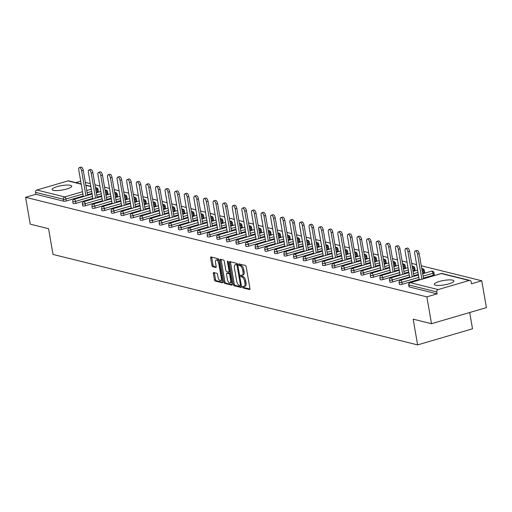 <?xml version="1.0" encoding="UTF-8"?>
<svg xmlns="http://www.w3.org/2000/svg" width="512" height="512" viewBox="0 0 512 512"><rect width="100%" height="100%" fill="white"/><g stroke="black" fill="none" stroke-linecap="round" stroke-linejoin="round"><path stroke-width="0.77" d="M242.547 287.008A0.877 0.39 -106.3 0 0 243.117 287.955L249.536 289.549A1.254 0.557 -106.3 0 0 249.677 289.549A1.254 0.557 -106.3 0 0 249.933 288.493L246.189 266.842A1.254 0.557 -106.3 0 0 245.376 265.485L238.963 263.898A0.877 0.39 -106.3 0 0 238.861 263.898A0.877 0.39 -106.3 0 0 238.688 264.634A0.877 0.39 -106.3 0 0 239.251 265.581L240.083 265.786A4.006 1.779 -106.3 0 1 242.682 270.112L242.995 271.917A4.006 1.779 -106.3 0 1 242.189 275.283A4.006 1.779 -106.3 0 1 241.728 275.29L240.896 275.085A0.877 0.39 -106.3 0 0 240.794 275.085A0.877 0.39 -106.3 0 0 240.614 275.821A0.877 0.39 -106.3 0 0 241.184 276.768L242.016 276.973A4.006 1.779 -106.3 0 1 244.614 281.299L244.928 283.104A4.006 1.779 -106.3 0 1 244.122 286.477A4.006 1.779 -106.3 0 1 243.654 286.477L242.829 286.272A0.877 0.39 -106.3 0 0 242.726 286.272A0.877 0.39 -106.3 0 0 242.547 287.008M243.622 286.47A0.877 0.39 -106.3 0 0 243.648 286.688A0.877 0.39 -106.3 0 0 244.218 287.635L249.958 289.056M239.757 264.096A0.877 0.39 -106.3 0 0 239.782 264.307A0.877 0.39 -106.3 0 0 240.352 265.254L241.184 265.466L240.083 265.786M241.69 275.283A0.877 0.39 -106.3 0 0 241.715 275.501A0.877 0.39 -106.3 0 0 242.285 276.448L243.117 276.653L242.016 276.973M53.363 190.336A9.952 2.234 -9.8 0 0 64.595 189.574A9.952 2.234 -9.8 0 0 71.738 186.131A9.952 2.234 -9.8 0 0 70.496 185.318A9.952 2.234 -9.8 0 0 59.264 186.086A9.952 2.234 -9.8 0 0 52.122 189.523A9.952 2.234 -9.8 0 0 53.363 190.336M435.558 285.171A9.952 2.234 -9.8 0 0 446.784 284.403A9.952 2.234 -9.8 0 0 453.933 280.966A9.952 2.234 -9.8 0 0 452.685 280.147A9.952 2.234 -9.8 0 0 441.459 280.915A9.952 2.234 -9.8 0 0 434.31 284.352A9.952 2.234 -9.8 0 0 435.558 285.171M213.734 272.544A1.254 0.557 -106.3 0 0 213.594 272.55A1.254 0.557 -106.3 0 0 213.344 273.6L214.394 279.674A1.254 0.557 -106.3 0 0 215.2 281.03L222.33 282.797A1.254 0.557 -106.3 0 0 222.47 282.797A1.254 0.557 -106.3 0 0 222.726 281.741L218.982 260.09A1.254 0.557 -106.3 0 0 218.17 258.739L211.046 256.966A1.254 0.557 -106.3 0 0 210.899 256.966A1.254 0.557 -106.3 0 0 210.65 258.022L211.917 265.357A1.254 0.557 -106.3 0 0 212.73 266.714L215.782 267.469A1.254 0.557 -106.3 0 0 215.923 267.469A1.254 0.557 -106.3 0 0 216.173 266.419L215.546 262.778A3.354 1.485 -106.3 0 1 216.218 259.962A3.354 1.485 -106.3 0 1 218.778 263.578L221.242 277.837A3.354 1.485 -106.3 0 1 220.57 280.646A3.354 1.485 -106.3 0 1 218.01 277.03L217.6 274.656A1.254 0.557 -106.3 0 0 216.787 273.306L213.734 272.544M469.197 280.474L441.325 273.555L410.253 282.662L438.125 289.581L469.197 280.474A1.914 1.664 103.9 0 1 471.162 281.83L471.501 283.789L481.766 280.781L486.4 307.616L431.501 323.712L413.165 319.162L417.613 344.896L53.018 254.432L48.57 228.698L30.234 224.147L25.6 197.306L426.867 296.87L437.133 293.862L436.794 291.904L408.922 284.986L409.261 286.944L437.133 293.862M431.501 323.712L426.867 296.87M233.171 284.333A1.254 0.557 -106.3 0 0 233.984 285.69L241.107 287.456A1.254 0.557 -106.3 0 0 241.254 287.456A1.254 0.557 -106.3 0 0 241.504 286.4L237.766 264.749A1.254 0.557 -106.3 0 0 236.954 263.398L229.83 261.626A1.254 0.557 -106.3 0 0 229.683 261.632A1.254 0.557 -106.3 0 0 229.434 262.682L233.171 284.333L234.272 284.013A1.254 0.557 -106.3 0 0 235.085 285.363L241.53 286.963M231.718 285.126L224.595 283.36A1.254 0.557 -106.3 0 1 223.782 282.003L220.038 260.352A1.254 0.557 -106.3 0 1 220.294 259.302A1.254 0.557 -106.3 0 1 220.435 259.296L223.488 260.058A1.254 0.557 -106.3 0 1 224.301 261.408L225.818 270.189A1.254 0.557 -106.3 0 0 226.63 271.546L228.653 272.045A1.254 0.557 -106.3 0 0 228.794 272.045A1.254 0.557 -106.3 0 0 229.05 270.989L227.469 261.85A0.877 0.39 -106.3 0 1 227.642 261.114A0.877 0.39 -106.3 0 1 228.314 262.061L232.115 284.07A1.254 0.557 -106.3 0 1 231.866 285.126A1.254 0.557 -106.3 0 1 231.718 285.126L231.987 285.05M417.613 344.896L472.512 328.806L469.696 312.512M438.125 289.581A1.914 1.664 103.9 0 0 436.794 291.904M25.6 197.306L35.866 194.298L35.526 192.339A1.914 1.664 -76.1 0 1 36.858 190.016L67.93 180.909A1.914 1.664 -76.1 0 1 68.71 180.89L81.19 183.987M75.699 182.624L80.717 181.267M85.357 182.419L90.317 183.654M94.957 184.8L99.917 186.035M104.55 187.187L109.51 188.416M114.15 189.568L119.11 190.797M123.75 191.949L128.71 193.178M133.344 194.33L138.304 195.558M142.944 196.71L147.904 197.939M152.544 199.091L157.504 200.32M162.138 201.472L167.098 202.701M171.738 203.853L176.698 205.088M181.338 206.234L186.298 207.469M190.931 208.614L195.891 209.85M200.531 211.002L205.491 212.23M210.131 213.382L215.091 214.611M219.725 215.763L224.685 216.992M229.325 218.144L234.285 219.373M238.925 220.525L243.885 221.754M248.518 222.906L253.478 224.134M258.118 225.286L263.078 226.515M267.718 227.667L272.678 228.902M277.312 230.048L282.272 231.283M286.912 232.429L291.872 233.664M296.512 234.816L301.472 236.045M306.106 237.197L311.066 238.426M315.706 239.578L320.666 240.806M325.306 241.958L330.266 243.187M334.899 244.339L339.859 245.568M344.499 246.72L349.459 247.949M354.099 249.101L359.059 250.336M363.693 251.482L368.653 252.717M373.293 253.862L378.253 255.098M382.893 256.25L387.853 257.478M392.486 258.63L397.446 259.859M402.086 261.011L407.046 262.24M411.686 263.392L416.646 264.621M421.28 265.773L481.766 280.781M419.27 279.834L418.131 280.294M98.106 191.142A1.914 0.429 170.2 0 1 98.342 191.296A1.914 0.429 170.2 0 1 97.376 191.853L96.23 192.186M92.006 193.427L87.488 194.752M83.264 195.987L66.304 200.96A1.914 0.429 170.2 0 1 63.738 201.216L63.398 199.251L35.526 192.339M35.866 194.298L63.738 201.216M409.261 286.944A1.914 0.429 170.2 0 1 409.024 286.79L408.685 284.826A1.914 0.429 170.2 0 0 408.922 284.986A1.914 1.664 103.9 0 1 410.253 282.662A1.914 0.851 -106.3 0 0 410.029 282.662A1.914 0.851 -106.3 0 0 409.754 282.906M75.904 203.341A1.914 0.429 170.2 0 1 73.338 203.597A1.914 0.429 170.2 0 1 73.094 203.437L72.755 201.478A1.914 0.429 170.2 0 0 72.998 201.632A1.914 0.429 -9.8 0 0 75.565 201.382L75.904 203.341L92.858 198.374M107.699 193.523A1.914 0.429 170.2 0 1 107.942 193.677A1.914 0.429 170.2 0 1 106.976 194.234L105.83 194.573M101.6 195.808L97.082 197.133M85.504 205.722A1.914 0.429 170.2 0 1 82.931 205.978A1.914 0.429 170.2 0 1 82.694 205.818L82.355 203.859A1.914 0.429 170.2 0 0 82.592 204.013A1.914 0.429 -9.8 0 0 85.165 203.763L85.504 205.722L102.458 200.755M117.299 195.904A1.914 0.429 170.2 0 1 117.536 196.058A1.914 0.429 170.2 0 1 116.576 196.614L115.424 196.954M111.2 198.189L106.682 199.514M95.098 208.102A1.914 0.429 170.2 0 1 92.531 208.358A1.914 0.429 170.2 0 1 92.288 208.198L91.955 206.24A1.914 0.429 170.2 0 0 92.192 206.4A1.914 0.429 -9.8 0 0 94.758 206.144L95.098 208.102L112.058 203.136M126.899 198.285A1.914 0.429 170.2 0 1 127.136 198.438A1.914 0.429 170.2 0 1 126.17 198.995L125.024 199.334M120.8 200.57L116.282 201.894M104.698 210.483A1.914 0.429 170.2 0 1 102.131 210.739A1.914 0.429 170.2 0 1 101.888 210.586L101.549 208.621A1.914 0.429 170.2 0 0 101.792 208.781A1.914 0.429 -9.8 0 0 104.358 208.525L104.698 210.483L121.651 205.517M136.493 200.666A1.914 0.429 170.2 0 1 136.736 200.826A1.914 0.429 170.2 0 1 135.77 201.376L134.624 201.715M130.394 202.95L125.875 204.275M114.298 212.864A1.914 0.429 170.2 0 1 111.725 213.12A1.914 0.429 170.2 0 1 111.488 212.966L111.149 211.002A1.914 0.429 170.2 0 0 111.386 211.162A1.914 0.429 -9.8 0 0 113.958 210.906L114.298 212.864L131.251 207.898M146.093 203.046A1.914 0.429 170.2 0 1 146.33 203.206A1.914 0.429 170.2 0 1 145.37 203.757L144.218 204.096M139.994 205.331L135.475 206.656M123.891 215.251A1.914 0.429 170.2 0 1 121.325 215.501A1.914 0.429 170.2 0 1 121.082 215.347L120.749 213.382A1.914 0.429 170.2 0 0 120.986 213.542A1.914 0.429 -9.8 0 0 123.558 213.286L123.891 215.251L140.851 210.278M155.693 205.427A1.914 0.429 170.2 0 1 155.93 205.587A1.914 0.429 170.2 0 1 154.97 206.138L153.818 206.477M149.594 207.718L145.075 209.043M133.491 217.632A1.914 0.429 170.2 0 1 130.925 217.882A1.914 0.429 170.2 0 1 130.682 217.728L130.342 215.763A1.914 0.429 170.2 0 0 130.586 215.923A1.914 0.429 -9.8 0 0 133.152 215.667L133.491 217.632L150.445 212.659M165.286 207.808A1.914 0.429 170.2 0 1 165.53 207.968A1.914 0.429 170.2 0 1 164.563 208.525L163.418 208.858M159.194 210.099L154.669 211.424M143.091 220.013A1.914 0.429 170.2 0 1 140.518 220.262A1.914 0.429 170.2 0 1 140.282 220.109L139.942 218.15A1.914 0.429 170.2 0 0 140.179 218.304A1.914 0.429 -9.8 0 0 142.752 218.048L143.091 220.013L160.045 215.04M174.886 210.189A1.914 0.429 170.2 0 1 175.123 210.349A1.914 0.429 170.2 0 1 174.163 210.906L173.011 211.238M168.787 212.48L164.269 213.805M152.685 222.394A1.914 0.429 170.2 0 1 150.118 222.65A1.914 0.429 170.2 0 1 149.875 222.49L149.542 220.531A1.914 0.429 170.2 0 0 149.779 220.685A1.914 0.429 -9.8 0 0 152.352 220.435L152.685 222.394L169.645 217.421M184.486 212.576A1.914 0.429 170.2 0 1 184.723 212.73A1.914 0.429 170.2 0 1 183.763 213.286L182.611 213.619M178.387 214.861L173.869 216.186M162.285 224.774A1.914 0.429 170.2 0 1 159.718 225.03A1.914 0.429 170.2 0 1 159.475 224.87L159.136 222.912A1.914 0.429 170.2 0 0 159.379 223.066A1.914 0.429 -9.8 0 0 161.946 222.816L162.285 224.774L179.238 219.802M194.08 214.957A1.914 0.429 170.2 0 1 194.323 215.11A1.914 0.429 170.2 0 1 193.357 215.667L192.211 216.006M187.987 217.242L183.462 218.566M171.885 227.155A1.914 0.429 170.2 0 1 169.312 227.411A1.914 0.429 170.2 0 1 169.075 227.251L168.736 225.293A1.914 0.429 170.2 0 0 168.973 225.446A1.914 0.429 -9.8 0 0 171.546 225.197L171.885 227.155L188.838 222.189M203.68 217.338A1.914 0.429 170.2 0 1 203.917 217.491A1.914 0.429 170.2 0 1 202.957 218.048L201.805 218.387M197.581 219.622L193.062 220.947M181.478 229.536A1.914 0.429 170.2 0 1 178.912 229.792A1.914 0.429 170.2 0 1 178.669 229.632L178.336 227.674A1.914 0.429 170.2 0 0 178.573 227.827A1.914 0.429 -9.8 0 0 181.146 227.578L181.478 229.536L198.438 224.57M213.28 219.718A1.914 0.429 170.2 0 1 213.517 219.872A1.914 0.429 170.2 0 1 212.557 220.429L211.405 220.768M207.181 222.003L202.662 223.328M191.078 231.917A1.914 0.429 170.2 0 1 188.512 232.173A1.914 0.429 170.2 0 1 188.269 232.013L187.93 230.054A1.914 0.429 170.2 0 0 188.173 230.214A1.914 0.429 -9.8 0 0 190.739 229.958L191.078 231.917L208.032 226.95M222.874 222.099A1.914 0.429 170.2 0 1 223.117 222.259A1.914 0.429 170.2 0 1 222.15 222.81L221.005 223.149M216.781 224.384L212.262 225.709M200.678 234.298A1.914 0.429 170.2 0 1 198.106 234.554A1.914 0.429 170.2 0 1 197.869 234.4L197.53 232.435A1.914 0.429 170.2 0 0 197.766 232.595A1.914 0.429 -9.8 0 0 200.339 232.339L200.678 234.298L217.632 229.331M232.474 224.48A1.914 0.429 170.2 0 1 232.71 224.64A1.914 0.429 170.2 0 1 231.75 225.19L230.598 225.53M226.374 226.765L221.856 228.09M210.272 236.685A1.914 0.429 170.2 0 1 207.706 236.934A1.914 0.429 170.2 0 1 207.469 236.781L207.13 234.816A1.914 0.429 170.2 0 0 207.366 234.976A1.914 0.429 -9.8 0 0 209.939 234.72L210.272 236.685L227.232 231.712M242.074 226.861A1.914 0.429 170.2 0 1 242.31 227.021A1.914 0.429 170.2 0 1 241.35 227.571L240.198 227.91M235.974 229.152L231.456 230.47M219.872 239.066A1.914 0.429 170.2 0 1 217.306 239.315A1.914 0.429 170.2 0 1 217.062 239.162L216.723 237.197A1.914 0.429 170.2 0 0 216.966 237.357A1.914 0.429 -9.8 0 0 219.533 237.101L219.872 239.066L236.826 234.093M251.667 229.242A1.914 0.429 170.2 0 1 251.91 229.402A1.914 0.429 170.2 0 1 250.944 229.958L249.798 230.291M245.574 231.533L241.056 232.858M229.472 241.446A1.914 0.429 170.2 0 1 226.899 241.696A1.914 0.429 170.2 0 1 226.662 241.542L226.323 239.578A1.914 0.429 170.2 0 0 226.56 239.738A1.914 0.429 -9.8 0 0 229.133 239.482L229.472 241.446L246.426 236.474M261.267 231.622A1.914 0.429 170.2 0 1 261.504 231.782A1.914 0.429 170.2 0 1 260.544 232.339L259.392 232.672M255.168 233.914L250.65 235.238M239.066 243.827A1.914 0.429 170.2 0 1 236.499 244.077A1.914 0.429 170.2 0 1 236.262 243.923L235.923 241.965A1.914 0.429 170.2 0 0 236.16 242.118A1.914 0.429 -9.8 0 0 238.733 241.862L239.066 243.827L256.026 238.854M270.867 234.01A1.914 0.429 170.2 0 1 271.104 234.163A1.914 0.429 170.2 0 1 270.144 234.72L268.992 235.053M264.768 236.294L260.25 237.619M248.666 246.208A1.914 0.429 170.2 0 1 246.099 246.464A1.914 0.429 170.2 0 1 245.856 246.304L245.517 244.346A1.914 0.429 170.2 0 0 245.76 244.499A1.914 0.429 -9.8 0 0 248.326 244.25L248.666 246.208L265.619 241.235M280.461 236.39A1.914 0.429 170.2 0 1 280.704 236.544A1.914 0.429 170.2 0 1 279.738 237.101L278.592 237.434M274.368 238.675L269.85 240M258.266 248.589A1.914 0.429 170.2 0 1 255.693 248.845A1.914 0.429 170.2 0 1 255.456 248.685L255.117 246.726A1.914 0.429 170.2 0 0 255.354 246.88A1.914 0.429 -9.8 0 0 257.926 246.63L258.266 248.589L275.219 243.622M290.061 238.771A1.914 0.429 170.2 0 1 290.298 238.925A1.914 0.429 170.2 0 1 289.338 239.482L288.186 239.821M283.962 241.056L279.443 242.381M267.859 250.97A1.914 0.429 170.2 0 1 265.293 251.226A1.914 0.429 170.2 0 1 265.056 251.066L264.717 249.107A1.914 0.429 170.2 0 0 264.954 249.261A1.914 0.429 -9.8 0 0 267.526 249.011L267.859 250.97L284.819 246.003M299.661 241.152A1.914 0.429 170.2 0 1 299.898 241.306A1.914 0.429 170.2 0 1 298.938 241.862L297.786 242.202M293.562 243.437L289.043 244.762M277.459 253.35A1.914 0.429 170.2 0 1 274.893 253.606A1.914 0.429 170.2 0 1 274.65 253.446L274.31 251.488A1.914 0.429 170.2 0 0 274.554 251.648A1.914 0.429 -9.8 0 0 277.12 251.392L277.459 253.35L294.413 248.384M309.254 243.533A1.914 0.429 170.2 0 1 309.498 243.686A1.914 0.429 170.2 0 1 308.531 244.243L307.386 244.582M303.162 245.818L298.643 247.142M287.059 255.731A1.914 0.429 170.2 0 1 284.486 255.987A1.914 0.429 170.2 0 1 284.25 255.827L283.91 253.869A1.914 0.429 170.2 0 0 284.147 254.029A1.914 0.429 -9.8 0 0 286.72 253.773L287.059 255.731L304.013 250.765M318.854 245.914A1.914 0.429 170.2 0 1 319.091 246.074A1.914 0.429 170.2 0 1 318.131 246.624L316.979 246.963M312.755 248.198L308.237 249.523M296.653 258.112A1.914 0.429 170.2 0 1 294.086 258.368A1.914 0.429 170.2 0 1 293.85 258.214L293.51 256.25A1.914 0.429 170.2 0 0 293.747 256.41A1.914 0.429 -9.8 0 0 296.32 256.154L296.653 258.112L313.613 253.146M328.454 248.294A1.914 0.429 170.2 0 1 328.691 248.454A1.914 0.429 170.2 0 1 327.731 249.005L326.579 249.344M322.355 250.579L317.837 251.904M306.253 260.499A1.914 0.429 170.2 0 1 303.686 260.749A1.914 0.429 170.2 0 1 303.443 260.595L303.104 258.63A1.914 0.429 170.2 0 0 303.347 258.79A1.914 0.429 -9.8 0 0 305.914 258.534L306.253 260.499L323.206 255.526M338.048 250.675A1.914 0.429 170.2 0 1 338.291 250.835A1.914 0.429 170.2 0 1 337.325 251.386L336.179 251.725M331.955 252.966L327.437 254.291M315.853 262.88A1.914 0.429 170.2 0 1 313.28 263.13A1.914 0.429 170.2 0 1 313.043 262.976L312.704 261.011A1.914 0.429 170.2 0 0 312.941 261.171A1.914 0.429 -9.8 0 0 315.514 260.915L315.853 262.88L332.806 257.907M347.648 253.056A1.914 0.429 170.2 0 1 347.885 253.216A1.914 0.429 170.2 0 1 346.925 253.773L345.773 254.106M341.549 255.347L337.03 256.672M325.453 265.261A1.914 0.429 170.2 0 1 322.88 265.51A1.914 0.429 170.2 0 1 322.643 265.357L322.304 263.398A1.914 0.429 170.2 0 0 322.541 263.552A1.914 0.429 -9.8 0 0 325.114 263.296L325.453 265.261L342.406 260.288M357.248 255.437A1.914 0.429 170.2 0 1 357.485 255.597A1.914 0.429 170.2 0 1 356.525 256.154L355.373 256.486M351.149 257.728L346.63 259.053M335.046 267.642A1.914 0.429 170.2 0 1 332.48 267.898A1.914 0.429 170.2 0 1 332.237 267.738L331.898 265.779A1.914 0.429 170.2 0 0 332.141 265.933A1.914 0.429 -9.8 0 0 334.707 265.677L335.046 267.642L352 262.669M366.842 257.824A1.914 0.429 170.2 0 1 367.085 257.978A1.914 0.429 170.2 0 1 366.118 258.534L364.973 258.867M360.749 260.109L356.23 261.434M344.646 270.022A1.914 0.429 170.2 0 1 342.074 270.278A1.914 0.429 170.2 0 1 341.837 270.118L341.498 268.16A1.914 0.429 170.2 0 0 341.734 268.314A1.914 0.429 -9.8 0 0 344.307 268.064L344.646 270.022L361.6 265.05M376.442 260.205A1.914 0.429 170.2 0 1 376.678 260.358A1.914 0.429 170.2 0 1 375.718 260.915L374.566 261.248M370.342 262.49L365.824 263.814M354.246 272.403A1.914 0.429 170.2 0 1 351.674 272.659A1.914 0.429 170.2 0 1 351.437 272.499L351.098 270.541A1.914 0.429 170.2 0 0 351.334 270.694A1.914 0.429 -9.8 0 0 353.907 270.445L354.246 272.403L371.2 267.437M386.042 262.586A1.914 0.429 170.2 0 1 386.278 262.739A1.914 0.429 170.2 0 1 385.318 263.296L384.166 263.635M379.942 264.87L375.424 266.195M363.84 274.784A1.914 0.429 170.2 0 1 361.274 275.04A1.914 0.429 170.2 0 1 361.03 274.88L360.691 272.922A1.914 0.429 170.2 0 0 360.934 273.075A1.914 0.429 -9.8 0 0 363.501 272.826L363.84 274.784L380.794 269.818M395.635 264.966A1.914 0.429 170.2 0 1 395.878 265.12A1.914 0.429 170.2 0 1 394.912 265.677L393.766 266.016M389.542 267.251L385.024 268.576M373.44 277.165A1.914 0.429 170.2 0 1 370.867 277.421A1.914 0.429 170.2 0 1 370.63 277.261L370.291 275.302A1.914 0.429 170.2 0 0 370.528 275.462A1.914 0.429 -9.8 0 0 373.101 275.206L373.44 277.165L390.394 272.198M405.235 267.347A1.914 0.429 170.2 0 1 405.472 267.501A1.914 0.429 170.2 0 1 404.512 268.058L403.36 268.397M399.136 269.632L394.618 270.957M383.04 279.546A1.914 0.429 170.2 0 1 380.467 279.802A1.914 0.429 170.2 0 1 380.23 279.648L379.891 277.683A1.914 0.429 170.2 0 0 380.128 277.843A1.914 0.429 -9.8 0 0 382.701 277.587L383.04 279.546L399.994 274.579M414.835 269.728A1.914 0.429 170.2 0 1 415.072 269.888A1.914 0.429 170.2 0 1 414.112 270.438L412.96 270.778M408.736 272.013L404.218 273.338M392.634 281.933A1.914 0.429 170.2 0 1 390.067 282.182A1.914 0.429 170.2 0 1 389.824 282.029L389.485 280.064A1.914 0.429 170.2 0 0 389.728 280.224A1.914 0.429 -9.8 0 0 392.294 279.968L392.634 281.933L409.587 276.96M424.429 272.109A1.914 0.429 170.2 0 1 424.672 272.269A1.914 0.429 170.2 0 1 423.706 272.819L422.56 273.158M418.336 274.4L413.818 275.718M402.234 284.314A1.914 0.429 170.2 0 1 399.661 284.563A1.914 0.429 170.2 0 1 399.424 284.41L399.085 282.445A1.914 0.429 170.2 0 0 399.322 282.605A1.914 0.429 -9.8 0 0 401.894 282.349L402.234 284.314L419.187 279.341M434.029 274.49A1.914 0.429 170.2 0 1 434.272 274.65A1.914 0.429 170.2 0 1 433.306 275.2L423.411 278.106M409.677 277.453L408.531 277.914M400.077 275.072L398.931 275.526M390.477 272.691L389.338 273.146M380.883 270.304L379.738 270.765M371.283 267.923L370.138 268.384M361.683 265.542L360.544 266.003M352.09 263.162L350.944 263.622M342.49 260.781L341.344 261.242M332.89 258.4L331.75 258.861M323.296 256.019L322.15 256.48M313.696 253.638L312.55 254.093M304.096 251.258L302.95 251.712M294.502 248.87L293.357 249.331M284.902 246.49L283.757 246.95M275.302 244.109L274.157 244.57M265.709 241.728L264.563 242.189M256.109 239.347L254.963 239.808M246.509 236.966L245.363 237.427M236.915 234.586L235.77 235.046M227.315 232.205L226.17 232.666M217.715 229.824L216.57 230.278M208.122 227.443L206.976 227.898M198.522 225.056L197.376 225.517M188.922 222.675L187.776 223.136M179.328 220.294L178.182 220.755M169.728 217.914L168.582 218.374M160.128 215.533L158.982 215.994M150.534 213.152L149.389 213.613M140.934 210.771L139.789 211.232M131.334 208.39L130.189 208.845M121.741 206.01L120.595 206.464M112.141 203.629L110.995 204.083M102.541 201.242L101.395 201.702M92.947 198.861L91.802 199.322M83.347 196.48L82.202 196.941M244.122 286.477L245.216 286.15A4.006 1.779 -106.3 0 0 246.022 282.784L244.928 283.104M243.117 276.653A4.006 1.779 -106.3 0 1 245.709 280.979L246.022 282.784M242.189 275.283L243.283 274.963A4.006 1.779 -106.3 0 0 244.09 271.597L242.995 271.917M241.184 265.466A4.006 1.779 -106.3 0 1 243.776 269.792L244.09 271.597M230.502 261.798A1.254 0.557 -106.3 0 0 230.528 262.362L234.272 284.013M240.154 285.606A0.877 0.39 -106.3 0 0 240.256 285.606A0.877 0.39 -106.3 0 0 240.429 284.87L237.152 265.862A0.877 0.39 -106.3 0 0 236.582 264.915L235.706 264.698A4.006 1.779 -106.3 0 0 235.245 264.704A4.006 1.779 -106.3 0 0 234.438 268.07L236.685 281.062A4.006 1.779 -106.3 0 0 239.277 285.389L240.154 285.606M240.339 285.555L241.254 285.286A0.877 0.39 -106.3 0 0 241.312 285.293M237.741 264.614A0.877 0.39 -106.3 0 0 237.677 264.595L236.582 264.915M235.245 264.704L236.339 264.378A4.006 1.779 -106.3 0 1 236.8 264.378L237.677 264.595M232.141 284.634L225.69 283.034L224.595 283.36M221.114 259.469A1.254 0.557 -106.3 0 0 221.139 260.032L224.877 281.683A1.254 0.557 -106.3 0 0 225.69 283.034M228.915 271.968L229.747 271.725A1.254 0.557 -106.3 0 0 229.894 271.725A1.254 0.557 -106.3 0 0 229.978 271.68M227.392 279.302A3.354 1.485 -106.3 0 0 229.946 282.918A3.354 1.485 -106.3 0 0 230.618 280.102L229.754 275.078A1.254 0.557 -106.3 0 0 228.941 273.728L226.918 273.229A1.254 0.557 -106.3 0 0 226.771 273.229A1.254 0.557 -106.3 0 0 226.522 274.278L227.392 279.302M229.946 282.918L231.046 282.598A3.354 1.485 -106.3 0 0 231.706 281.715M230.304 273.568A1.254 0.557 -106.3 0 0 230.042 273.408L228.941 273.728M227.75 272.986A1.254 0.557 -106.3 0 1 227.872 272.909A1.254 0.557 -106.3 0 1 228.019 272.902L230.042 273.408M220.57 280.646L221.664 280.326A3.354 1.485 -106.3 0 0 222.33 279.45M219.168 261.146A3.354 1.485 -106.3 0 0 217.318 259.642L216.218 259.962M211.725 257.139A1.254 0.557 -106.3 0 0 211.75 257.702L213.018 265.037A1.254 0.557 -106.3 0 0 213.83 266.394L216.198 266.982M214.413 272.717A1.254 0.557 -106.3 0 0 214.438 273.28L215.488 279.354A1.254 0.557 -106.3 0 0 216.301 280.704L222.752 282.304M419.187 253.619L417.536 254.106A2.938 1.299 -106.3 0 0 415.296 250.938L416.941 250.451A2.938 1.299 73.7 0 1 419.187 253.619L423.52 278.714M415.296 250.938A2.938 1.299 -106.3 0 0 414.707 253.402L419.29 279.949M417.536 254.106L421.869 279.194M409.587 251.238L407.942 251.725A2.938 1.299 -106.3 0 0 405.696 248.557L407.347 248.07A2.938 1.299 73.7 0 1 409.587 251.238L413.92 276.333M405.696 248.557A2.938 1.299 -106.3 0 0 405.107 251.021L409.696 277.568M407.942 251.725L412.275 276.813M399.987 248.858L398.342 249.344A2.938 1.299 -106.3 0 0 396.102 246.176L397.747 245.69A2.938 1.299 73.7 0 1 399.987 248.858L404.32 273.952M396.102 246.176A2.938 1.299 -106.3 0 0 395.514 248.64L400.096 275.187M398.342 249.344L402.675 274.432M390.394 246.477L388.742 246.957A2.938 1.299 -106.3 0 0 386.502 243.789L388.147 243.309A2.938 1.299 73.7 0 1 390.394 246.477L394.726 271.565M386.502 243.789A2.938 1.299 -106.3 0 0 385.914 246.259L390.496 272.806M388.742 246.957L393.075 272.051M380.794 244.096L379.142 244.576A2.938 1.299 -106.3 0 0 376.902 241.408L378.554 240.928A2.938 1.299 73.7 0 1 380.794 244.096L385.126 269.184M376.902 241.408A2.938 1.299 -106.3 0 0 376.314 243.878L380.902 270.426M379.142 244.576L383.482 269.67M371.194 241.715L369.549 242.195A2.938 1.299 -106.3 0 0 367.309 239.027L368.954 238.547A2.938 1.299 73.7 0 1 371.194 241.715L375.526 266.803M367.309 239.027A2.938 1.299 -106.3 0 0 366.72 241.491L371.302 268.045M369.549 242.195L373.882 267.29M361.594 239.334L359.949 239.814A2.938 1.299 -106.3 0 0 357.709 236.646L359.354 236.166A2.938 1.299 73.7 0 1 361.594 239.334L365.933 264.422M357.709 236.646A2.938 1.299 -106.3 0 0 357.12 239.11L361.702 265.664M359.949 239.814L364.282 264.909M352 236.954L350.349 237.434A2.938 1.299 -106.3 0 0 348.109 234.266L349.76 233.786A2.938 1.299 73.7 0 1 352 236.954L356.333 262.042M348.109 234.266A2.938 1.299 -106.3 0 0 347.52 236.73L352.109 263.283M350.349 237.434L354.688 262.522M342.4 234.566L340.755 235.053A2.938 1.299 -106.3 0 0 338.515 231.885L340.16 231.398A2.938 1.299 73.7 0 1 342.4 234.566L346.733 259.661M338.515 231.885A2.938 1.299 -106.3 0 0 337.926 234.349L342.509 260.896M340.755 235.053L345.088 260.141M332.8 232.186L331.155 232.672A2.938 1.299 -106.3 0 0 328.915 229.504L330.56 229.018A2.938 1.299 73.7 0 1 332.8 232.186L337.139 257.28M328.915 229.504A2.938 1.299 -106.3 0 0 328.326 231.968L332.909 258.515M331.155 232.672L335.488 257.76M323.206 229.805L321.555 230.291A2.938 1.299 -106.3 0 0 319.315 227.123L320.966 226.637A2.938 1.299 73.7 0 1 323.206 229.805L327.539 254.899M319.315 227.123A2.938 1.299 -106.3 0 0 318.726 229.587L323.315 256.134M321.555 230.291L325.894 255.379M313.606 227.424L311.962 227.91A2.938 1.299 -106.3 0 0 309.722 224.742L311.366 224.256A2.938 1.299 73.7 0 1 313.606 227.424L317.939 252.518M309.722 224.742A2.938 1.299 -106.3 0 0 309.133 227.206L313.715 253.754M311.962 227.91L316.294 252.998M304.006 225.043L302.362 225.523A2.938 1.299 -106.3 0 0 300.122 222.355L301.766 221.875A2.938 1.299 73.7 0 1 304.006 225.043L308.346 250.138M300.122 222.355A2.938 1.299 -106.3 0 0 299.533 224.826L304.115 251.373M302.362 225.523L306.694 250.618M294.413 222.662L292.762 223.142A2.938 1.299 -106.3 0 0 290.522 219.974L292.173 219.494A2.938 1.299 73.7 0 1 294.413 222.662L298.746 247.75M290.522 219.974A2.938 1.299 -106.3 0 0 289.933 222.445L294.522 248.992M292.762 223.142L297.101 248.237M284.813 220.282L283.168 220.762A2.938 1.299 -106.3 0 0 280.928 217.594L282.573 217.114A2.938 1.299 73.7 0 1 284.813 220.282L289.146 245.37M280.928 217.594A2.938 1.299 -106.3 0 0 280.339 220.064L284.922 246.611M283.168 220.762L287.501 245.856M275.213 217.901L273.568 218.381A2.938 1.299 -106.3 0 0 271.328 215.213L272.973 214.733A2.938 1.299 73.7 0 1 275.213 217.901L279.552 242.989M271.328 215.213A2.938 1.299 -106.3 0 0 270.739 217.677L275.322 244.23M273.568 218.381L277.901 243.475M265.619 215.52L263.968 216A2.938 1.299 -106.3 0 0 261.728 212.832L263.379 212.352A2.938 1.299 73.7 0 1 265.619 215.52L269.952 240.608M261.728 212.832A2.938 1.299 -106.3 0 0 261.139 215.296L265.728 241.85M263.968 216L268.307 241.094M256.019 213.139L254.374 213.619A2.938 1.299 -106.3 0 0 252.134 210.451L253.779 209.971A2.938 1.299 73.7 0 1 256.019 213.139L260.352 238.227M252.134 210.451A2.938 1.299 -106.3 0 0 251.546 212.915L256.128 239.469M254.374 213.619L258.707 238.707M246.419 210.752L244.774 211.238A2.938 1.299 -106.3 0 0 242.534 208.07L244.179 207.584A2.938 1.299 73.7 0 1 246.419 210.752L250.758 235.846M242.534 208.07A2.938 1.299 -106.3 0 0 241.946 210.534L246.528 237.082M244.774 211.238L249.107 236.326M236.826 208.371L235.174 208.858A2.938 1.299 -106.3 0 0 232.934 205.69L234.586 205.203A2.938 1.299 73.7 0 1 236.826 208.371L241.158 233.466M232.934 205.69A2.938 1.299 -106.3 0 0 232.346 208.154L236.934 234.701M235.174 208.858L239.514 233.946M227.226 205.99L225.581 206.477A2.938 1.299 -106.3 0 0 223.341 203.309L224.986 202.822A2.938 1.299 73.7 0 1 227.226 205.99L231.558 231.085M223.341 203.309A2.938 1.299 -106.3 0 0 222.752 205.773L227.334 232.32M225.581 206.477L229.914 231.565M217.626 203.61L215.981 204.096A2.938 1.299 -106.3 0 0 213.741 200.928L215.386 200.442A2.938 1.299 73.7 0 1 217.626 203.61L221.965 228.704M213.741 200.928A2.938 1.299 -106.3 0 0 213.152 203.392L217.734 229.939M215.981 204.096L220.314 229.184M208.032 201.229L206.381 201.709A2.938 1.299 -106.3 0 0 204.141 198.541L205.792 198.061A2.938 1.299 73.7 0 1 208.032 201.229L212.365 226.317M204.141 198.541A2.938 1.299 -106.3 0 0 203.552 201.011L208.141 227.558M206.381 201.709L210.72 226.803M198.432 198.848L196.787 199.328A2.938 1.299 -106.3 0 0 194.547 196.16L196.192 195.68A2.938 1.299 73.7 0 1 198.432 198.848L202.765 223.936M194.547 196.16A2.938 1.299 -106.3 0 0 193.958 198.63L198.541 225.178M196.787 199.328L201.12 224.422M188.832 196.467L187.187 196.947A2.938 1.299 -106.3 0 0 184.947 193.779L186.592 193.299A2.938 1.299 73.7 0 1 188.832 196.467L193.171 221.555M184.947 193.779A2.938 1.299 -106.3 0 0 184.358 196.25L188.941 222.797M187.187 196.947L191.52 222.042M179.238 194.086L177.587 194.566A2.938 1.299 -106.3 0 0 175.347 191.398L176.998 190.918A2.938 1.299 73.7 0 1 179.238 194.086L183.571 219.174M175.347 191.398A2.938 1.299 -106.3 0 0 174.758 193.862L179.347 220.416M177.587 194.566L181.926 219.661M169.638 191.706L167.994 192.186A2.938 1.299 -106.3 0 0 165.754 189.018L167.398 188.538A2.938 1.299 73.7 0 1 169.638 191.706L173.971 216.794M165.754 189.018A2.938 1.299 -106.3 0 0 165.165 191.482L169.747 218.035M167.994 192.186L172.326 217.274M160.038 189.325L158.394 189.805A2.938 1.299 -106.3 0 0 156.154 186.637L157.798 186.157A2.938 1.299 73.7 0 1 160.038 189.325L164.378 214.413M156.154 186.637A2.938 1.299 -106.3 0 0 155.565 189.101L160.147 215.648M158.394 189.805L162.726 214.893M150.445 186.938L148.794 187.424A2.938 1.299 -106.3 0 0 146.554 184.256L148.205 183.77A2.938 1.299 73.7 0 1 150.445 186.938L154.778 212.032M146.554 184.256A2.938 1.299 -106.3 0 0 145.965 186.72L150.554 213.267M148.794 187.424L153.133 212.512M140.845 184.557L139.2 185.043A2.938 1.299 -106.3 0 0 136.96 181.875L138.605 181.389A2.938 1.299 73.7 0 1 140.845 184.557L145.178 209.651M136.96 181.875A2.938 1.299 -106.3 0 0 136.371 184.339L140.954 210.886M139.2 185.043L143.533 210.131M131.245 182.176L129.6 182.662A2.938 1.299 -106.3 0 0 127.36 179.494L129.005 179.008A2.938 1.299 73.7 0 1 131.245 182.176L135.584 207.27M127.36 179.494A2.938 1.299 -106.3 0 0 126.771 181.958L131.354 208.506M129.6 182.662L133.933 207.75M121.651 179.795L120 180.282A2.938 1.299 -106.3 0 0 117.76 177.114L119.411 176.627A2.938 1.299 73.7 0 1 121.651 179.795L125.984 204.89M117.76 177.114A2.938 1.299 -106.3 0 0 117.171 179.578L121.76 206.125M120 180.282L124.339 205.37M112.051 177.414L110.406 177.894A2.938 1.299 -106.3 0 0 108.166 174.726L109.811 174.246A2.938 1.299 73.7 0 1 112.051 177.414L116.384 202.502M108.166 174.726A2.938 1.299 -106.3 0 0 107.578 177.197L112.16 203.744M110.406 177.894L114.739 202.989M102.451 175.034L100.806 175.514A2.938 1.299 -106.3 0 0 98.566 172.346L100.211 171.866A2.938 1.299 73.7 0 1 102.451 175.034L106.79 200.122M98.566 172.346A2.938 1.299 -106.3 0 0 97.978 174.816L102.56 201.363M100.806 175.514L105.139 200.608M92.858 172.653L91.206 173.133A2.938 1.299 -106.3 0 0 88.966 169.965L90.618 169.485A2.938 1.299 73.7 0 1 92.858 172.653L97.19 197.741M88.966 169.965A2.938 1.299 -106.3 0 0 88.378 172.429L92.966 198.982M91.206 173.133L95.546 198.227M83.258 170.272L81.613 170.752A2.938 1.299 -106.3 0 0 79.373 167.584L81.018 167.104A2.938 1.299 73.7 0 1 83.258 170.272L87.59 195.36M79.373 167.584A2.938 1.299 -106.3 0 0 78.784 170.048L83.366 196.602M81.613 170.752L85.946 195.846M244.218 287.635L243.117 287.955M240.352 265.254L239.251 265.581M242.285 276.448L241.184 276.768M469.971 280.454L442.106 273.536A1.914 1.664 103.9 0 0 441.325 273.555A1.914 0.851 -106.3 0 0 441.101 273.555A1.914 0.851 -106.3 0 0 440.915 273.677M36.858 190.016L64.73 196.934L82.522 191.718M86.746 190.477L91.264 189.152M90.822 186.592L85.862 185.357M81.229 184.205L67.93 180.909M97.376 191.853L97.043 189.888A1.914 0.851 73.7 0 0 95.802 187.821A1.914 1.664 -76.1 0 1 96.576 187.802L95.424 187.52M82.925 194.029L65.965 199.002A1.914 0.429 -9.8 0 1 63.398 199.251A1.914 1.664 -76.1 0 1 64.73 196.934A1.914 0.851 73.7 0 1 65.965 199.002L66.304 200.96M433.306 275.2L432.966 273.242L423.072 276.141M418.848 277.382L401.894 282.349A1.914 0.851 73.7 0 0 400.653 280.282A1.914 0.851 -106.3 0 0 400.435 280.282A1.914 0.851 -106.3 0 0 400.16 280.525M422.662 273.766L431.507 271.174A1.914 0.851 -106.3 0 1 431.725 271.174A1.914 0.851 73.7 0 1 432.966 273.242A1.914 0.429 170.2 0 0 433.933 272.685A1.914 1.914 0 0 0 431.507 271.174A1.914 0.851 -106.3 0 0 431.322 271.296M433.69 272.531A1.914 0.429 170.2 0 1 433.933 272.685L434.272 274.65M423.706 272.819L423.366 270.861L422.221 271.2M417.997 272.435L413.478 273.76M409.248 275.002L392.294 279.968A1.914 0.851 73.7 0 0 391.053 277.901A1.914 0.851 -106.3 0 0 390.835 277.901A1.914 0.851 -106.3 0 0 390.56 278.144M414.112 270.438L413.773 268.48L412.621 268.819M408.397 270.054L403.878 271.379M399.654 272.614L382.701 277.587A1.914 0.851 73.7 0 0 381.459 275.52A1.914 0.851 -106.3 0 0 381.235 275.52A1.914 0.851 -106.3 0 0 380.96 275.763M404.512 268.058L404.173 266.099L403.027 266.432M398.797 267.674L394.278 268.998M390.054 270.234L373.101 275.206A1.914 0.851 73.7 0 0 371.859 273.139A1.914 0.851 -106.3 0 0 371.642 273.139A1.914 0.851 -106.3 0 0 371.36 273.382M394.912 265.677L394.573 263.718L393.427 264.051M389.203 265.293L384.685 266.618M380.454 267.853L363.501 272.826A1.914 0.851 73.7 0 0 362.259 270.758A1.914 0.851 -106.3 0 0 362.042 270.758A1.914 0.851 -106.3 0 0 361.766 271.002M385.318 263.296L384.979 261.338L383.827 261.67M379.603 262.912L375.085 264.237M370.861 265.472L353.907 270.445A1.914 0.851 73.7 0 0 352.666 268.378A1.914 0.851 -106.3 0 0 352.442 268.378A1.914 0.851 -106.3 0 0 352.166 268.614M375.718 260.915L375.379 258.95L374.234 259.29M370.003 260.531L365.485 261.856M361.261 263.091L344.307 268.064A1.914 0.851 73.7 0 0 343.066 265.997A1.914 0.851 -106.3 0 0 342.848 265.997A1.914 0.851 -106.3 0 0 342.566 266.234M366.118 258.534L365.779 256.57L364.634 256.909M360.41 258.15L355.891 259.469M351.661 260.71L334.707 265.677A1.914 0.851 73.7 0 0 333.466 263.61A1.914 0.851 -106.3 0 0 333.248 263.616A1.914 0.851 -106.3 0 0 332.973 263.853M356.525 256.154L356.186 254.189L355.034 254.528M350.81 255.763L346.291 257.088M342.067 258.33L325.114 263.296A1.914 0.851 73.7 0 0 323.872 261.229A1.914 0.851 -106.3 0 0 323.648 261.235A1.914 0.851 -106.3 0 0 323.373 261.472M346.925 253.773L346.586 251.808L345.44 252.147M341.21 253.382L336.691 254.707M332.467 255.949L315.514 260.915A1.914 0.851 73.7 0 0 314.272 258.848A1.914 0.851 -106.3 0 0 314.054 258.848A1.914 0.851 -106.3 0 0 313.773 259.091M337.325 251.386L336.986 249.427L335.84 249.766M331.616 251.002L327.098 252.326M322.867 253.568L305.914 258.534A1.914 0.851 73.7 0 0 304.672 256.467A1.914 0.851 -106.3 0 0 304.454 256.467A1.914 0.851 -106.3 0 0 304.179 256.71M327.731 249.005L327.392 247.046L326.24 247.386M322.016 248.621L317.498 249.946M313.274 251.187L296.32 256.154A1.914 0.851 73.7 0 0 295.078 254.086A1.914 0.851 -106.3 0 0 294.854 254.086A1.914 0.851 -106.3 0 0 294.579 254.33M318.131 246.624L317.792 244.666L316.646 244.998M312.416 246.24L307.898 247.565M303.674 248.8L286.72 253.773A1.914 0.851 73.7 0 0 285.478 251.706A1.914 0.851 -106.3 0 0 285.261 251.706A1.914 0.851 -106.3 0 0 284.979 251.949M308.531 244.243L308.192 242.285L307.046 242.618M302.822 243.859L298.304 245.184M294.074 246.419L277.12 251.392A1.914 0.851 73.7 0 0 275.878 249.325A1.914 0.851 -106.3 0 0 275.661 249.325A1.914 0.851 -106.3 0 0 275.386 249.568M298.938 241.862L298.598 239.904L297.446 240.237M293.222 241.478L288.704 242.803M284.48 244.038L267.526 249.011A1.914 0.851 73.7 0 0 266.285 246.944A1.914 0.851 -106.3 0 0 266.061 246.944A1.914 0.851 -106.3 0 0 265.786 247.181M289.338 239.482L288.998 237.523L287.846 237.856M283.622 239.098L279.104 240.422M274.88 241.658L257.926 246.63A1.914 0.851 73.7 0 0 256.685 244.563A1.914 0.851 -106.3 0 0 256.467 244.563A1.914 0.851 -106.3 0 0 256.186 244.8M279.738 237.101L279.398 235.136L278.253 235.475M274.029 236.717L269.51 238.042M265.28 239.277L248.326 244.25A1.914 0.851 73.7 0 0 247.085 242.182A1.914 0.851 -106.3 0 0 246.867 242.182A1.914 0.851 -106.3 0 0 246.592 242.419M270.144 234.72L269.805 232.755L268.653 233.094M264.429 234.33L259.91 235.654M255.686 236.896L238.733 241.862A1.914 0.851 73.7 0 0 237.491 239.795A1.914 0.851 -106.3 0 0 237.267 239.802A1.914 0.851 -106.3 0 0 236.992 240.038M260.544 232.339L260.205 230.374L259.053 230.714M254.829 231.949L250.31 233.274M246.086 234.515L229.133 239.482A1.914 0.851 73.7 0 0 227.891 237.414A1.914 0.851 -106.3 0 0 227.674 237.421A1.914 0.851 -106.3 0 0 227.392 237.658M250.944 229.958L250.605 227.994L249.459 228.333M245.235 229.568L240.717 230.893M236.486 232.134L219.533 237.101A1.914 0.851 73.7 0 0 218.291 235.034A1.914 0.851 -106.3 0 0 218.074 235.034A1.914 0.851 -106.3 0 0 217.798 235.277M241.35 227.571L241.011 225.613L239.859 225.952M235.635 227.187L231.117 228.512M226.893 229.754L209.939 234.72A1.914 0.851 73.7 0 0 208.698 232.653A1.914 0.851 -106.3 0 0 208.474 232.653A1.914 0.851 -106.3 0 0 208.198 232.896M231.75 225.19L231.411 223.232L230.259 223.571M226.035 224.806L221.517 226.131M217.293 227.373L200.339 232.339A1.914 0.851 73.7 0 0 199.098 230.272A1.914 0.851 -106.3 0 0 198.88 230.272A1.914 0.851 -106.3 0 0 198.598 230.515M222.15 222.81L221.811 220.851L220.666 221.184M216.442 222.426L211.923 223.75M207.693 224.986L190.739 229.958A1.914 0.851 73.7 0 0 189.498 227.891A1.914 0.851 -106.3 0 0 189.28 227.891A1.914 0.851 -106.3 0 0 189.005 228.134M212.557 220.429L212.218 218.47L211.066 218.803M206.842 220.045L202.323 221.37M198.099 222.605L181.146 227.578A1.914 0.851 73.7 0 0 179.904 225.51A1.914 0.851 -106.3 0 0 179.68 225.51A1.914 0.851 -106.3 0 0 179.405 225.754M202.957 218.048L202.618 216.09L201.466 216.422M197.242 217.664L192.723 218.989M188.499 220.224L171.546 225.197A1.914 0.851 73.7 0 0 170.304 223.13A1.914 0.851 -106.3 0 0 170.086 223.13A1.914 0.851 -106.3 0 0 169.805 223.366M193.357 215.667L193.018 213.709L191.872 214.042M187.648 215.283L183.13 216.608M178.899 217.843L161.946 222.816A1.914 0.851 73.7 0 0 160.704 220.749A1.914 0.851 -106.3 0 0 160.486 220.749A1.914 0.851 -106.3 0 0 160.211 220.986M183.763 213.286L183.424 211.322L182.272 211.661M178.048 212.902L173.53 214.221M169.306 215.462L152.352 220.435A1.914 0.851 73.7 0 0 151.11 218.362A1.914 0.851 -106.3 0 0 150.886 218.368A1.914 0.851 -106.3 0 0 150.611 218.605M174.163 210.906L173.824 208.941L172.672 209.28M168.448 210.515L163.93 211.84M159.706 213.082L142.752 218.048A1.914 0.851 73.7 0 0 141.51 215.981A1.914 0.851 -106.3 0 0 141.293 215.987A1.914 0.851 -106.3 0 0 141.011 216.224M164.563 208.525L164.224 206.56L163.078 206.899M158.854 208.134L154.336 209.459M150.106 210.701L133.152 215.667A1.914 0.851 73.7 0 0 131.91 213.6A1.914 0.851 -106.3 0 0 131.693 213.6A1.914 0.851 -106.3 0 0 131.418 213.843M154.97 206.138L154.63 204.179L153.478 204.518M149.254 205.754L144.736 207.078M140.512 208.32L123.558 213.286A1.914 0.851 73.7 0 0 122.317 211.219A1.914 0.851 -106.3 0 0 122.093 211.219A1.914 0.851 -106.3 0 0 121.818 211.462M145.37 203.757L145.03 201.798L143.878 202.138M139.654 203.373L135.136 204.698M130.912 205.939L113.958 210.906A1.914 0.851 73.7 0 0 112.717 208.838A1.914 0.851 -106.3 0 0 112.493 208.838A1.914 0.851 -106.3 0 0 112.218 209.082M135.77 201.376L135.43 199.418L134.285 199.75M130.061 200.992L125.542 202.317M121.312 203.552L104.358 208.525A1.914 0.851 73.7 0 0 103.117 206.458A1.914 0.851 -106.3 0 0 102.899 206.458A1.914 0.851 -106.3 0 0 102.624 206.701M126.17 198.995L125.837 197.037L124.685 197.37M120.461 198.611L115.942 199.936M111.718 201.171L94.758 206.144A1.914 0.851 73.7 0 0 93.523 204.077A1.914 0.851 -106.3 0 0 93.299 204.077A1.914 0.851 -106.3 0 0 93.024 204.32M116.576 196.614L116.237 194.656L115.085 194.989M110.861 196.23L106.342 197.555M102.118 198.79L85.165 203.763A1.914 0.851 73.7 0 0 83.923 201.696A1.914 0.851 -106.3 0 0 83.699 201.696A1.914 0.851 -106.3 0 0 83.424 201.939M106.976 194.234L106.637 192.275L105.491 192.608M101.267 193.85L96.749 195.174M92.518 196.41L75.565 201.382A1.914 0.851 73.7 0 0 74.323 199.315A1.914 0.851 -106.3 0 0 74.106 199.315A1.914 0.851 -106.3 0 0 73.83 199.552M97.766 189.178A1.914 0.429 170.2 0 1 98.003 189.338A1.914 0.429 170.2 0 1 97.043 189.888L95.891 190.227M91.667 191.469L87.149 192.794M422.131 268.794A1.914 0.851 73.7 0 1 423.366 270.861A1.914 0.429 170.2 0 0 424.333 270.304A1.914 1.914 0 0 0 421.907 268.794A1.914 0.851 -106.3 0 0 421.811 268.838L421.907 268.794A1.914 0.851 -106.3 0 1 422.131 268.794M424.09 270.15A1.914 0.429 170.2 0 1 424.333 270.304L424.672 272.269M412.211 266.445L412.307 266.413A1.914 0.851 -106.3 0 1 412.531 266.413A1.914 0.851 73.7 0 1 413.773 268.48A1.914 0.429 170.2 0 0 414.733 267.923A1.914 1.914 0 0 0 412.307 266.413A1.914 0.851 -106.3 0 0 412.218 266.458M414.496 267.77A1.914 0.429 170.2 0 1 414.733 267.923L415.072 269.888M402.931 264.032A1.914 0.851 73.7 0 1 404.173 266.099A1.914 0.429 170.2 0 0 405.139 265.542A1.914 1.914 0 0 0 402.714 264.032A1.914 0.851 -106.3 0 0 402.618 264.077L402.714 264.032A1.914 0.851 -106.3 0 1 402.931 264.032M404.896 265.389A1.914 0.429 170.2 0 1 405.139 265.542L405.472 267.501M393.018 261.677L393.114 261.651A1.914 0.851 -106.3 0 1 393.338 261.651A1.914 0.851 73.7 0 1 394.573 263.718A1.914 0.429 170.2 0 0 395.539 263.162A1.914 1.914 0 0 0 393.114 261.651A1.914 0.851 -106.3 0 0 393.018 261.696M395.296 263.002A1.914 0.429 170.2 0 1 395.539 263.162L395.878 265.12M383.738 259.27A1.914 0.851 73.7 0 1 384.979 261.338A1.914 0.429 170.2 0 0 385.939 260.781A1.914 1.914 0 0 0 383.514 259.27A1.914 0.851 -106.3 0 0 383.418 259.309L383.514 259.27A1.914 0.851 -106.3 0 1 383.738 259.27M385.702 260.621A1.914 0.429 170.2 0 1 385.939 260.781L386.278 262.739M374.138 256.883A1.914 0.851 73.7 0 1 375.379 258.95A1.914 0.429 170.2 0 0 376.346 258.4A1.914 1.914 0 0 0 373.92 256.89A1.914 0.851 -106.3 0 0 373.824 256.928L373.92 256.89A1.914 0.851 -106.3 0 1 374.138 256.883M376.102 258.24A1.914 0.429 170.2 0 1 376.346 258.4L376.678 260.358M364.224 254.534L364.32 254.509A1.914 0.851 -106.3 0 1 364.544 254.502A1.914 0.851 73.7 0 1 365.779 256.57A1.914 0.429 170.2 0 0 366.746 256.019A1.914 1.914 0 0 0 364.32 254.509A1.914 0.851 -106.3 0 0 364.224 254.547M366.502 255.859A1.914 0.429 170.2 0 1 366.746 256.019L367.085 257.978M354.944 252.122A1.914 0.851 73.7 0 1 356.186 254.189A1.914 0.429 170.2 0 0 357.146 253.638A1.914 1.914 0 0 0 354.72 252.122A1.914 0.851 -106.3 0 0 354.624 252.166L354.72 252.122A1.914 0.851 -106.3 0 1 354.944 252.122M356.909 253.478A1.914 0.429 170.2 0 1 357.146 253.638L357.485 255.597M345.024 249.773L345.126 249.741A1.914 0.851 -106.3 0 1 345.344 249.741A1.914 0.851 73.7 0 1 346.586 251.808A1.914 0.429 170.2 0 0 347.552 251.251A1.914 1.914 0 0 0 345.126 249.741A1.914 0.851 -106.3 0 0 345.03 249.786M347.309 251.098A1.914 0.429 170.2 0 1 347.552 251.251L347.885 253.216M335.75 247.36A1.914 0.851 73.7 0 1 336.986 249.427A1.914 0.429 170.2 0 0 337.952 248.87A1.914 1.914 0 0 0 335.526 247.36A1.914 0.851 -106.3 0 0 335.43 247.405L335.526 247.36A1.914 0.851 -106.3 0 1 335.75 247.36M337.709 248.717A1.914 0.429 170.2 0 1 337.952 248.87L338.291 250.835M326.15 244.979A1.914 0.851 73.7 0 1 327.392 247.046A1.914 0.429 170.2 0 0 328.352 246.49A1.914 1.914 0 0 0 325.926 244.979A1.914 0.851 -106.3 0 0 325.83 245.024L325.926 244.979A1.914 0.851 -106.3 0 1 326.15 244.979M328.115 246.336A1.914 0.429 170.2 0 1 328.352 246.49L328.691 248.454M316.23 242.624L316.333 242.598A1.914 0.851 -106.3 0 1 316.55 242.598A1.914 0.851 73.7 0 1 317.792 244.666A1.914 0.429 170.2 0 0 318.758 244.109A1.914 1.914 0 0 0 316.333 242.598A1.914 0.851 -106.3 0 0 316.237 242.643M318.515 243.955A1.914 0.429 170.2 0 1 318.758 244.109L319.091 246.074M306.95 240.218A1.914 0.851 73.7 0 1 308.192 242.285A1.914 0.429 170.2 0 0 309.158 241.728A1.914 1.914 0 0 0 306.733 240.218A1.914 0.851 -106.3 0 0 306.637 240.262L306.733 240.218A1.914 0.851 -106.3 0 1 306.95 240.218M308.915 241.574A1.914 0.429 170.2 0 1 309.158 241.728L309.498 243.686M297.037 237.862L297.133 237.837A1.914 0.851 -106.3 0 1 297.357 237.837A1.914 0.851 73.7 0 1 298.598 239.904A1.914 0.429 170.2 0 0 299.558 239.347A1.914 1.914 0 0 0 297.133 237.837A1.914 0.851 -106.3 0 0 297.037 237.875M299.322 239.187A1.914 0.429 170.2 0 1 299.558 239.347L299.898 241.306M287.437 235.482L287.539 235.456A1.914 0.851 -106.3 0 1 287.757 235.456A1.914 0.851 73.7 0 1 288.998 237.523A1.914 0.429 170.2 0 0 289.965 236.966A1.914 1.914 0 0 0 287.539 235.456A1.914 0.851 -106.3 0 0 287.443 235.494M289.722 236.806A1.914 0.429 170.2 0 1 289.965 236.966L290.298 238.925M277.843 233.101L277.939 233.075A1.914 0.851 -106.3 0 1 278.157 233.069A1.914 0.851 73.7 0 1 279.398 235.136A1.914 0.429 170.2 0 0 280.365 234.586A1.914 1.914 0 0 0 277.939 233.075A1.914 0.851 -106.3 0 0 277.843 233.114M280.122 234.426A1.914 0.429 170.2 0 1 280.365 234.586L280.704 236.544M268.563 230.688A1.914 0.851 73.7 0 1 269.805 232.755A1.914 0.429 170.2 0 0 270.765 232.205A1.914 1.914 0 0 0 268.339 230.694A1.914 0.851 -106.3 0 0 268.243 230.733L268.339 230.694A1.914 0.851 -106.3 0 1 268.563 230.688M270.528 232.045A1.914 0.429 170.2 0 1 270.765 232.205L271.104 234.163M258.963 228.307A1.914 0.851 73.7 0 1 260.205 230.374A1.914 0.429 170.2 0 0 261.171 229.824A1.914 1.914 0 0 0 258.746 228.307A1.914 0.851 -106.3 0 0 258.65 228.352L258.746 228.307A1.914 0.851 -106.3 0 1 258.963 228.307M260.928 229.664A1.914 0.429 170.2 0 1 261.171 229.824L261.504 231.782M249.05 225.958L249.146 225.926A1.914 0.851 -106.3 0 1 249.363 225.926A1.914 0.851 73.7 0 1 250.605 227.994A1.914 0.429 170.2 0 0 251.571 227.437A1.914 1.914 0 0 0 249.146 225.926A1.914 0.851 -106.3 0 0 249.05 225.971M251.328 227.283A1.914 0.429 170.2 0 1 251.571 227.437L251.91 229.402M239.77 223.546A1.914 0.851 73.7 0 1 241.011 225.613A1.914 0.429 170.2 0 0 241.971 225.056A1.914 1.914 0 0 0 239.546 223.546A1.914 0.851 -106.3 0 0 239.45 223.59L239.546 223.546A1.914 0.851 -106.3 0 1 239.77 223.546M241.734 224.902A1.914 0.429 170.2 0 1 241.971 225.056L242.31 227.021M229.85 221.197L229.952 221.165A1.914 0.851 -106.3 0 1 230.17 221.165A1.914 0.851 73.7 0 1 231.411 223.232A1.914 0.429 170.2 0 0 232.378 222.675A1.914 1.914 0 0 0 229.952 221.165A1.914 0.851 -106.3 0 0 229.856 221.21M232.134 222.522A1.914 0.429 170.2 0 1 232.378 222.675L232.71 224.64M220.57 218.784A1.914 0.851 73.7 0 1 221.811 220.851A1.914 0.429 170.2 0 0 222.778 220.294A1.914 1.914 0 0 0 220.352 218.784A1.914 0.851 -106.3 0 0 220.256 218.829L220.352 218.784A1.914 0.851 -106.3 0 1 220.57 218.784M222.534 220.141A1.914 0.429 170.2 0 1 222.778 220.294L223.117 222.259M210.656 216.429L210.752 216.403A1.914 0.851 -106.3 0 1 210.976 216.403A1.914 0.851 73.7 0 1 212.218 218.47A1.914 0.429 170.2 0 0 213.178 217.914A1.914 1.914 0 0 0 210.752 216.403A1.914 0.851 -106.3 0 0 210.656 216.448M212.941 217.76A1.914 0.429 170.2 0 1 213.178 217.914L213.517 219.872M201.376 214.022A1.914 0.851 73.7 0 1 202.618 216.09A1.914 0.429 170.2 0 0 203.578 215.533A1.914 1.914 0 0 0 201.158 214.022A1.914 0.851 -106.3 0 0 201.062 214.061L201.158 214.022A1.914 0.851 -106.3 0 1 201.376 214.022M203.341 215.373A1.914 0.429 170.2 0 1 203.578 215.533L203.917 217.491M191.776 211.635A1.914 0.851 73.7 0 1 193.018 213.709A1.914 0.429 170.2 0 0 193.984 213.152A1.914 1.914 0 0 0 191.558 211.642A1.914 0.851 -106.3 0 0 191.462 211.68L191.558 211.642A1.914 0.851 -106.3 0 1 191.776 211.635M193.741 212.992A1.914 0.429 170.2 0 1 193.984 213.152L194.323 215.11M181.862 209.286L181.958 209.261A1.914 0.851 -106.3 0 1 182.182 209.254A1.914 0.851 73.7 0 1 183.424 211.322A1.914 0.429 170.2 0 0 184.384 210.771A1.914 1.914 0 0 0 181.958 209.261A1.914 0.851 -106.3 0 0 181.862 209.299M184.147 210.611A1.914 0.429 170.2 0 1 184.384 210.771L184.723 212.73M172.582 206.874A1.914 0.851 73.7 0 1 173.824 208.941A1.914 0.429 170.2 0 0 174.784 208.39A1.914 1.914 0 0 0 172.365 206.874A1.914 0.851 -106.3 0 0 172.269 206.918L172.365 206.874A1.914 0.851 -106.3 0 1 172.582 206.874M174.547 208.23A1.914 0.429 170.2 0 1 174.784 208.39L175.123 210.349M162.669 204.525L162.765 204.493A1.914 0.851 -106.3 0 1 162.982 204.493A1.914 0.851 73.7 0 1 164.224 206.56A1.914 0.429 170.2 0 0 165.19 206.01A1.914 1.914 0 0 0 162.765 204.493A1.914 0.851 -106.3 0 0 162.669 204.538M164.947 205.85A1.914 0.429 170.2 0 1 165.19 206.01L165.53 207.968M153.389 202.112A1.914 0.851 73.7 0 1 154.63 204.179A1.914 0.429 170.2 0 0 155.59 203.622A1.914 1.914 0 0 0 153.165 202.112A1.914 0.851 -106.3 0 0 153.069 202.157L153.165 202.112A1.914 0.851 -106.3 0 1 153.389 202.112M155.354 203.469A1.914 0.429 170.2 0 1 155.59 203.622L155.93 205.587M143.469 199.763L143.571 199.731A1.914 0.851 -106.3 0 1 143.789 199.731A1.914 0.851 73.7 0 1 145.03 201.798A1.914 0.429 170.2 0 0 145.99 201.242A1.914 1.914 0 0 0 143.571 199.731A1.914 0.851 -106.3 0 0 143.475 199.776M145.754 201.088A1.914 0.429 170.2 0 1 145.99 201.242L146.33 203.206M133.875 197.382L133.971 197.35A1.914 0.851 -106.3 0 1 134.189 197.35A1.914 0.851 73.7 0 1 135.43 199.418A1.914 0.429 170.2 0 0 136.397 198.861A1.914 1.914 0 0 0 133.971 197.35A1.914 0.851 -106.3 0 0 133.875 197.395M136.154 198.707A1.914 0.429 170.2 0 1 136.397 198.861L136.736 200.826M124.595 194.97A1.914 0.851 73.7 0 1 125.837 197.037A1.914 0.429 170.2 0 0 126.797 196.48A1.914 1.914 0 0 0 124.371 194.97A1.914 0.851 -106.3 0 0 124.275 195.014L124.371 194.97A1.914 0.851 -106.3 0 1 124.595 194.97M126.56 196.326A1.914 0.429 170.2 0 1 126.797 196.48L127.136 198.438M114.675 192.614L114.778 192.589A1.914 0.851 -106.3 0 1 114.995 192.589A1.914 0.851 73.7 0 1 116.237 194.656A1.914 0.429 170.2 0 0 117.197 194.099A1.914 1.914 0 0 0 114.778 192.589A1.914 0.851 -106.3 0 0 114.682 192.634M116.96 193.939A1.914 0.429 170.2 0 1 117.197 194.099L117.536 196.058M105.395 190.208A1.914 0.851 73.7 0 1 106.637 192.275A1.914 0.429 170.2 0 0 107.603 191.718A1.914 1.914 0 0 0 105.178 190.208A1.914 0.851 -106.3 0 0 105.082 190.246L105.178 190.208A1.914 0.851 -106.3 0 1 105.395 190.208M107.36 191.558A1.914 0.429 170.2 0 1 107.603 191.718L107.942 193.677M245.709 280.979L244.614 281.299M243.776 269.792L242.682 270.112M230.528 262.362L229.434 262.682M235.085 285.363L233.984 285.69M241.203 284.646L240.429 284.87M237.92 265.638L237.152 265.862M236.8 264.378L235.706 264.698M224.877 281.683L223.782 282.003M221.139 260.032L220.038 260.352M229.818 270.765L229.05 270.989M228.192 261.638L227.469 261.85M231.392 279.878L230.618 280.102M230.522 274.854L229.754 275.078M228.019 272.902L226.918 273.229M222.01 277.606L221.242 277.837M219.546 263.354L218.778 263.578M213.83 266.394L212.73 266.714M213.018 265.037L211.917 265.357M211.75 257.702L210.65 258.022M216.301 280.704L215.2 281.03M215.488 279.354L214.394 279.674M214.438 273.28L213.344 273.6M90.784 186.368L85.824 185.133M442.106 273.536A1.914 1.914 0 0 0 441.101 273.555L410.029 282.662A1.914 1.914 0 0 0 408.685 284.826M418.438 275.008L400.435 280.282A1.914 1.914 0 0 0 399.085 282.445M417.587 270.061L413.069 271.386M408.838 272.627L390.835 277.901A1.914 1.914 0 0 0 389.485 280.064M407.987 267.68L403.469 269.005M399.245 270.246L381.235 275.52A1.914 1.914 0 0 0 379.891 277.683M398.387 265.299L393.869 266.624M389.645 267.859L371.642 273.139A1.914 1.914 0 0 0 370.291 275.302M388.794 262.918L384.275 264.243M380.045 265.478L362.042 270.758A1.914 1.914 0 0 0 360.691 272.922M379.194 260.538L374.675 261.862M370.451 263.098L352.442 268.378A1.914 1.914 0 0 0 351.098 270.541M369.594 258.157L365.075 259.482M360.851 260.717L342.848 265.997A1.914 1.914 0 0 0 341.498 268.16M360 255.776L355.482 257.094M351.251 258.336L333.248 263.616A1.914 1.914 0 0 0 331.898 265.779M350.4 253.389L345.882 254.714M341.658 255.955L323.648 261.235A1.914 1.914 0 0 0 322.304 263.398M340.8 251.008L336.282 252.333M332.058 253.574L314.054 258.848A1.914 1.914 0 0 0 312.704 261.011M331.206 248.627L326.688 249.952M322.458 251.194L304.454 256.467A1.914 1.914 0 0 0 303.104 258.63M321.606 246.246L317.088 247.571M312.864 248.813L294.854 254.086A1.914 1.914 0 0 0 293.51 256.25M312.006 243.866L307.488 245.19M303.264 246.426L285.261 251.706A1.914 1.914 0 0 0 283.91 253.869M302.413 241.485L297.894 242.81M293.664 244.045L275.661 249.325A1.914 1.914 0 0 0 274.31 251.488M292.813 239.104L288.294 240.429M284.07 241.664L266.061 246.944A1.914 1.914 0 0 0 264.717 249.107M283.213 236.723L278.694 238.048M274.47 239.283L256.467 244.563A1.914 1.914 0 0 0 255.117 246.726M273.619 234.342L269.101 235.667M264.87 236.902L246.867 242.182A1.914 1.914 0 0 0 245.517 244.346M264.019 231.955L259.501 233.28M255.277 234.522L237.267 239.802A1.914 1.914 0 0 0 235.923 241.965M254.419 229.574L249.901 230.899M245.677 232.141L227.674 237.421A1.914 1.914 0 0 0 226.323 239.578M244.826 227.194L240.307 228.518M236.077 229.76L218.074 235.034A1.914 1.914 0 0 0 216.723 237.197M235.226 224.813L230.707 226.138M226.483 227.379L208.474 232.653A1.914 1.914 0 0 0 207.13 234.816M225.626 222.432L221.107 223.757M216.883 224.998L198.88 230.272A1.914 1.914 0 0 0 197.53 232.435M216.032 220.051L211.507 221.376M207.283 222.611L189.28 227.891A1.914 1.914 0 0 0 187.93 230.054M206.432 217.67L201.914 218.995M197.69 220.23L179.68 225.51A1.914 1.914 0 0 0 178.336 227.674M196.832 215.29L192.314 216.614M188.09 217.85L170.086 223.13A1.914 1.914 0 0 0 168.736 225.293M187.238 212.909L182.714 214.234M178.49 215.469L160.486 220.749A1.914 1.914 0 0 0 159.136 222.912M177.638 210.528L173.12 211.846M168.896 213.088L150.886 218.368A1.914 1.914 0 0 0 149.542 220.531M168.038 208.141L163.52 209.466M159.296 210.707L141.293 215.987A1.914 1.914 0 0 0 139.942 218.15M158.445 205.76L153.92 207.085M149.696 208.326L131.693 213.6A1.914 1.914 0 0 0 130.342 215.763M148.845 203.379L144.326 204.704M140.102 205.946L122.093 211.219A1.914 1.914 0 0 0 120.749 213.382M139.245 200.998L134.726 202.323M130.502 203.565L112.493 208.838A1.914 1.914 0 0 0 111.149 211.002M129.645 198.618L125.126 199.942M120.902 201.178L102.899 206.458A1.914 1.914 0 0 0 101.549 208.621M120.051 196.237L115.533 197.562M111.309 198.797L93.299 204.077A1.914 1.914 0 0 0 91.955 206.24M110.451 193.856L105.933 195.181M101.709 196.416L83.699 201.696A1.914 1.914 0 0 0 82.355 203.859M100.851 191.475L96.333 192.8M92.109 194.035L74.106 199.315A1.914 1.914 0 0 0 72.755 201.478M98.342 191.296L98.003 189.338A1.914 1.914 0 0 0 96.576 187.802M241.312 285.299L240.256 285.606M229.894 271.725L228.794 272.045M227.872 272.909L226.771 273.229"/></g></svg>
